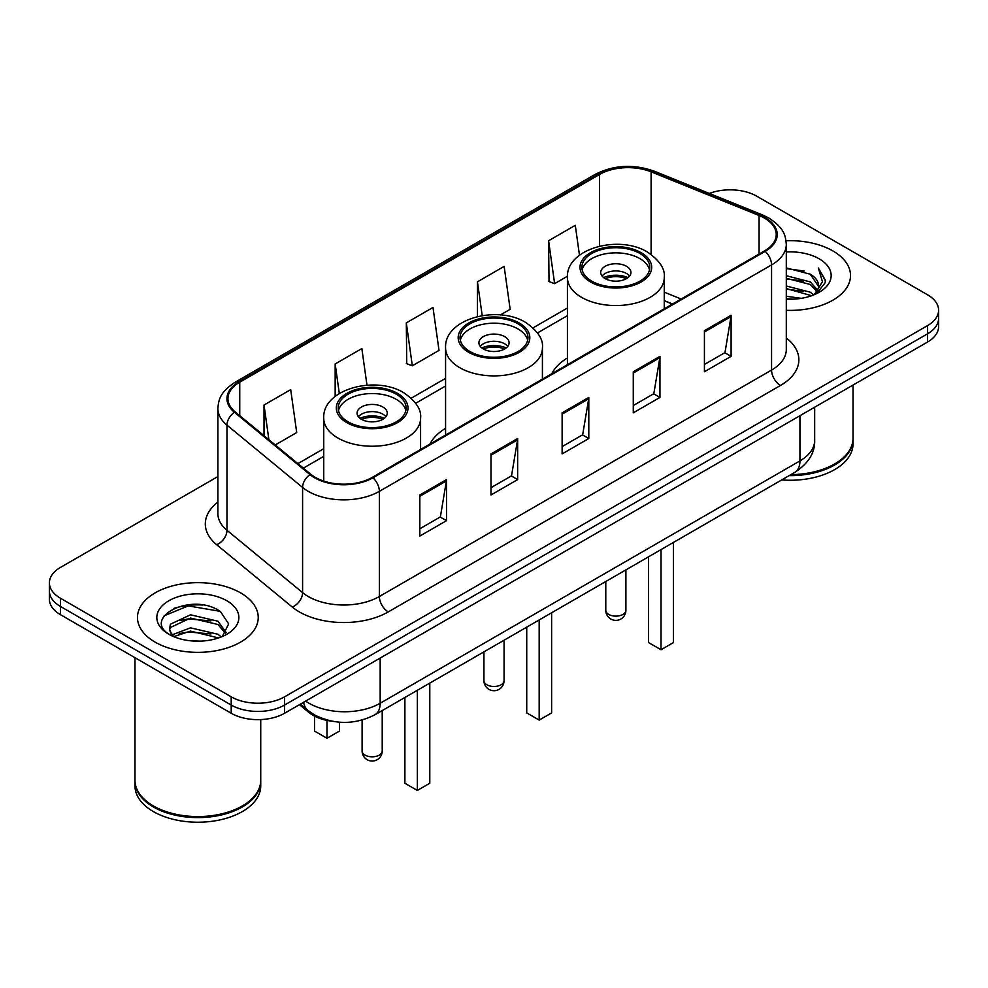 <?xml version="1.0" encoding="UTF-8"?>
<svg xmlns="http://www.w3.org/2000/svg" width="988" height="988" viewBox="0 0 988 988"><rect width="100%" height="100%" fill="white"/><g stroke="black" fill="none" stroke-linecap="round" stroke-linejoin="round"><path stroke-width="1.48" d="M445.576 428.286A66.653 38.483 0 0 0 429.953 444.057M567.421 357.94A66.653 38.483 0 0 0 551.798 373.723M672.383 304.094L664.257 300.809M332.227 721.252A37.729 21.785 180 0 1 308.812 712.397L299.438 704.666M202.886 605.027A50.314 29.047 0 0 0 173.443 608.534M217.891 476.549L60.453 567.433A37.729 21.785 0 0 0 49.4 582.846L49.4 599.271A37.729 21.785 0 0 0 60.453 614.672L231.204 713.262A37.729 21.785 0 0 0 284.569 713.262L927.547 342.033A37.729 21.785 0 0 0 938.6 326.633L938.6 318.42A37.729 21.785 0 0 1 927.547 333.821A37.729 21.785 0 0 0 938.6 318.42L938.6 310.195A37.729 21.785 0 0 0 927.547 294.795L756.796 196.217A37.729 21.785 0 0 0 709.335 193.438M49.4 582.846A37.729 21.785 0 0 0 60.453 598.246L231.204 696.824A37.729 21.785 0 0 0 284.569 696.824L284.569 705.049L927.547 333.821L284.569 705.049A37.729 21.785 0 0 1 231.204 705.049A37.729 21.785 0 0 0 284.569 705.049L284.569 713.262M60.453 598.246L60.453 606.459L231.204 705.049L60.453 606.459A37.729 21.785 0 0 1 49.4 591.059A37.729 21.785 0 0 0 60.453 606.459L60.453 614.672M832.835 250.903A60.367 34.852 0 0 0 786.04 240.763A60.367 34.852 0 0 1 832.835 250.903A60.367 34.852 0 0 1 850.52 275.541A60.367 34.852 0 0 0 832.835 250.903M240.541 592.849A60.367 34.852 0 0 0 174.753 585.304A60.367 34.852 0 0 0 137.48 617.5A60.367 34.852 0 0 0 155.165 642.151A60.367 34.852 0 0 0 220.954 649.696A60.367 34.852 0 0 0 258.226 617.5A60.367 34.852 0 0 0 240.541 592.849A60.367 34.852 0 0 0 174.753 585.304A60.367 34.852 0 0 0 137.48 617.5A60.367 34.852 0 0 0 155.165 642.151A60.367 34.852 0 0 0 220.954 649.696A60.367 34.852 0 0 0 258.226 617.5A60.367 34.852 0 0 0 240.541 592.849M764.44 218.089A40.249 23.23 180 0 1 776.235 234.514A40.249 23.23 180 0 1 764.44 250.952L372.254 477.377A40.249 23.23 180 0 1 310.825 474.277L235.23 411.947A40.249 23.23 180 0 1 227.944 398.621A40.249 23.23 180 0 1 239.738 382.183L599.568 174.444A40.249 23.23 180 0 1 651.104 171.838L759.068 215.483A40.249 23.23 180 0 1 764.44 218.089M765.157 217.669A41.249 23.823 0 0 0 759.649 215.001L651.685 171.356A41.249 23.823 0 0 0 598.851 174.024L239.022 381.776A41.249 23.823 0 0 0 234.403 412.28L309.997 474.611A41.249 23.823 0 0 0 372.958 477.784L765.157 251.36A41.249 23.823 0 0 0 765.157 217.669M419.826 494.988L419.826 536.064L446.514 520.664L446.514 479.588L419.826 494.988M419.826 528.778L440.376 516.909L446.403 480.946A10.065 5.805 -120 0 0 446.514 479.588M440.203 517.02L446.514 520.664M490.974 453.912L490.974 494.988L517.65 479.588L517.65 438.511L490.974 453.912M490.974 487.702L511.525 475.846L517.551 439.87A10.065 5.805 -120 0 0 517.65 438.511M511.339 475.944L517.65 479.588M704.419 330.684L704.419 371.76L731.095 356.359L731.095 315.283L704.419 330.684M704.419 364.473L724.97 352.617L730.984 316.642A10.065 5.805 -120 0 0 731.095 315.283M724.784 352.716L731.095 356.359M633.271 371.76L633.271 412.836L659.947 397.435L659.947 356.359L633.271 371.76M633.271 405.549L653.821 393.693L659.836 357.718A10.065 5.805 -120 0 0 659.947 356.359M653.636 393.792L659.947 397.435M562.123 412.836L562.123 453.912L588.799 438.511L588.799 397.435L562.123 412.836M562.123 446.625L582.673 434.769L588.7 398.794A10.065 5.805 -120 0 0 588.799 397.435M582.488 434.868L588.799 438.511M786.3 310.331A60.367 34.852 0 0 0 850.52 275.541A60.367 34.852 0 0 1 786.3 310.331M284.569 696.824L927.547 325.608A37.729 21.785 0 0 0 938.6 310.195M275.257 444.946L296.721 432.546L290.694 389.63L264.018 405.031L264.018 435.683M500.422 314.937L510.166 309.318L504.139 266.402L477.463 281.802L477.463 316.568M579.474 255.225L575.288 225.326L548.599 240.726L549.032 281.555M366.98 385.184L361.843 348.554L335.167 363.954L335.167 396.41M406.315 322.878L412.329 365.795L439.018 350.394L432.991 307.478L406.315 322.878L406.747 363.708M412.329 365.795L406.315 363.547M477.463 281.802L482.206 315.617M548.599 240.726L554.626 283.642L567.458 276.245M554.626 283.642L548.599 281.395M335.167 363.954L339.304 393.483M264.018 405.031L268.884 439.697M790.919 474.611A62.886 36.309 0 0 0 834.613 463.977A62.886 36.309 0 0 0 853.027 438.314L853.027 385.061M790.647 474.759A62.256 35.939 0 0 0 834.168 464.237A62.256 35.939 0 0 0 834.391 464.113M789.14 475.636A62.886 36.309 0 0 0 853.027 439.339A62.886 36.309 0 0 0 853.027 438.82M781.693 479.933A62.886 36.309 0 0 0 853.027 443.958L853.027 439.339M786.3 296.264L801.28 298.327M786.3 298.833L793.031 299.154M786.3 286.001L810.246 292.176L813.729 294.918M786.3 288.57L811.63 295.708M786.3 275.726L810.246 281.901L817.595 290.089M786.3 278.295L810.246 284.47L816.94 291.312M813.877 294.856A28.43 16.413 0 0 0 818.583 285.816A28.43 16.413 0 0 0 810.246 274.207L818.558 286.434M786.3 299.117A41.014 23.675 0 0 0 819.151 292.287A41.014 23.675 0 0 0 819.151 258.807A41.014 23.675 0 0 0 786.3 251.965M810.246 274.207L786.3 267.909M816.656 293.609L825.116 282.79L825.388 280.259L818.336 268.044L822.448 281.704L814.334 294.659M818.336 268.044L825.375 280.74M786.3 268.6L804.207 271.045M786.3 278.875L803.355 281.061M786.3 289.138L803.355 291.337M639.854 253.459A33.963 19.599 0 0 0 602.841 249.211A33.963 19.599 0 0 0 581.883 267.328A33.963 19.599 0 0 0 591.824 281.185A33.963 19.599 0 0 0 628.837 285.433A33.963 19.599 0 0 0 649.795 267.328A33.963 19.599 0 0 0 639.854 253.459M649.499 269.897A33.963 19.599 0 0 0 639.854 258.597A33.963 19.599 0 0 0 604.928 253.891A33.963 19.599 0 0 0 582.167 269.897M648.56 556.8L648.56 642.558L661.021 649.746L673.47 642.558L673.47 542.424M661.021 649.746L661.021 549.612M626.516 266.303A15.092 8.719 0 0 0 610.065 264.413A15.092 8.719 0 0 0 600.741 272.466A15.092 8.719 0 0 0 605.162 278.616A15.092 8.719 0 0 0 621.613 280.506A15.092 8.719 0 0 0 630.937 272.466A15.092 8.719 0 0 0 626.516 266.303M629.591 276.06A15.092 8.719 0 0 0 626.516 273.491A15.092 8.719 0 0 0 602.087 276.06M603.643 277.591A20.118 11.621 180 0 1 627.145 277.233L627.145 278.233M605.298 278.69A17.611 10.164 180 0 1 625.33 278.27L627.145 277.233M625.034 279.369L625.33 278.27M242.097 806.072A62.256 35.939 0 0 1 241.875 806.196A62.256 35.939 0 0 1 153.832 806.196L153.387 805.936A62.886 36.309 0 0 0 242.319 805.936A62.886 36.309 0 0 0 260.733 780.261L260.733 719.573M134.973 780.779A62.886 36.309 0 0 0 134.973 781.298A62.886 36.309 0 0 0 153.387 806.961A62.886 36.309 0 0 0 221.917 814.841A62.886 36.309 0 0 0 260.733 781.298A62.886 36.309 0 0 0 260.733 780.779M134.973 781.298L134.973 785.917A62.886 36.309 0 0 0 153.387 811.593A62.886 36.309 0 0 0 221.917 819.46A62.886 36.309 0 0 0 260.733 785.917L260.733 781.298M190.98 640.841L200.564 641.126M172.184 634.827L190.499 627.837L217.953 634.259L221.287 636.927M173.863 636.581L190.499 631.097L218.558 637.939M172.468 636.099L169.528 629.208A28.43 16.413 0 0 0 174.123 636.803M169.528 629.208L170.393 624.231L190.499 614.795L217.953 621.217L226.129 632.505M169.603 629.603L170.393 627.491L190.499 618.056L217.953 624.478L225.486 633.345M222.251 636.531L228.673 623.91L220.546 611.671C191.783 590.985 140.642 618.241 170.171 634.951L170.319 635.049M226.845 600.753A41.014 23.675 0 0 0 168.849 600.753A41.014 23.675 0 0 0 168.849 634.247A41.014 23.675 0 0 0 226.845 634.247A41.014 23.675 0 0 0 226.845 600.753M134.973 657.699L134.973 780.261A62.886 36.309 0 0 0 153.387 805.936L153.832 806.196M164.181 615.783L188.251 605.903L219.991 611.3M179.223 620.588L188.251 618.945L210.913 620.884M179.223 633.629L188.251 631.987L210.913 633.925M172.023 634.617L172.715 634.296M518.008 323.805A33.963 19.599 0 0 0 481.008 319.556A33.963 19.599 0 0 0 460.038 337.674A33.963 19.599 0 0 0 469.992 351.53A33.963 19.599 0 0 0 506.992 355.779A33.963 19.599 0 0 0 527.963 337.674A33.963 19.599 0 0 0 518.008 323.805M527.666 340.23A33.963 19.599 0 0 0 518.008 328.942A33.963 19.599 0 0 0 483.095 324.237A33.963 19.599 0 0 0 460.334 340.23M526.728 627.133L526.728 712.904L539.176 720.091L551.625 712.904L551.625 612.758M539.176 720.091L539.176 619.945M504.67 336.636A15.092 8.719 0 0 0 488.22 334.747A15.092 8.719 0 0 0 478.908 342.799A15.092 8.719 0 0 0 483.33 348.962A15.092 8.719 0 0 0 499.78 350.851A15.092 8.719 0 0 0 509.092 342.799A15.092 8.719 0 0 0 504.67 336.636M507.746 346.393A15.092 8.719 0 0 0 504.67 343.824A15.092 8.719 0 0 0 480.254 346.393M481.811 347.937A20.118 11.621 180 0 1 505.313 347.566L505.313 348.579M483.453 349.036A17.611 10.164 180 0 1 503.497 348.616L505.313 347.566M503.201 349.715L503.497 348.616M396.176 394.15A33.963 19.599 0 0 0 359.163 389.902A33.963 19.599 0 0 0 338.205 408.007A33.963 19.599 0 0 0 348.147 421.876A33.963 19.599 0 0 0 385.159 426.124A33.963 19.599 0 0 0 406.117 408.007A33.963 19.599 0 0 0 396.176 394.15M405.833 410.576A33.963 19.599 0 0 0 396.176 399.288A33.963 19.599 0 0 0 361.25 394.583A33.963 19.599 0 0 0 338.501 410.576M404.895 697.479L404.895 783.249L417.344 790.437L429.792 783.249L429.792 683.103M417.344 790.437L417.344 690.291M314.53 716.127L314.53 731.083L326.979 738.271L339.44 731.083L339.44 722.191M326.979 738.271L326.979 720.413M382.838 406.982A15.092 8.719 0 0 0 366.387 405.092A15.092 8.719 0 0 0 357.063 413.145A15.092 8.719 0 0 0 361.485 419.307A15.092 8.719 0 0 0 377.935 421.197A15.092 8.719 0 0 0 387.259 413.145A15.092 8.719 0 0 0 382.838 406.982M385.913 416.738A15.092 8.719 0 0 0 382.838 414.17A15.092 8.719 0 0 0 358.409 416.738M359.965 418.282A20.118 11.621 180 0 1 383.468 417.912L383.468 418.912M361.62 419.381A17.611 10.164 180 0 1 381.652 418.961L383.468 417.912M381.356 420.061L381.652 418.961M308.812 711.113L308.812 712.397M305.638 701.085A50.314 29.047 0 0 0 309.022 703.246A50.314 29.047 0 0 0 380.17 703.246L799.934 460.902A50.314 29.047 0 0 0 814.668 440.364C815.038 452.85 808.382 463.533 794.723 472.412L374.958 714.769A25.157 14.524 60 0 0 380.17 703.246L380.17 658.057M799.934 415.713L799.934 460.902A25.157 14.524 60 0 1 794.723 472.412M303.6 702.27A25.157 16.821 129.5 0 0 307.984 710.446L300.34 704.148M927.547 342.033L927.547 325.608M231.204 713.262L231.204 696.824M786.3 338.019A62.886 36.309 180 0 1 780.458 385.468L388.259 611.905A12.572 7.262 60 0 1 379.367 596.505L771.566 370.068A50.314 29.047 0 0 0 786.3 349.53L786.3 244.369A50.314 29.047 180 0 1 771.566 264.908A12.572 7.262 -120 0 0 765.157 251.36M388.259 611.905A62.886 36.309 180 0 1 299.327 611.905A62.886 36.309 180 0 1 292.275 607.052L216.681 544.721A62.886 36.309 180 0 1 217.891 502.114M308.219 596.505A50.314 29.047 0 0 0 379.367 596.505L379.367 491.345A50.314 29.047 180 0 1 302.587 487.467L226.981 425.136A50.314 29.047 180 0 1 217.891 408.476L217.891 513.637A50.314 29.047 0 0 0 226.981 530.284L302.587 592.627A50.314 29.047 0 0 0 308.219 596.505M786.3 244.369C785.485 235.724 784.682 228.537 768.96 218.076L762.341 214.865A12.572 5.891 112 0 0 759.649 215.001M762.341 214.865L654.377 171.22C633.543 163.847 613.77 164.922 595.06 174.431A12.572 7.262 60 0 1 598.851 174.024M239.022 381.776A12.572 7.262 -120 0 0 235.23 382.183C219.978 392.187 218.583 399.708 217.891 408.476M234.403 412.28A12.572 8.41 129.5 0 0 226.981 425.136L226.981 530.284A12.572 8.41 -50.5 0 1 216.681 544.721M654.377 171.22A12.572 5.891 112 0 0 651.685 171.356M309.997 474.611A12.572 8.41 129.5 0 0 302.587 487.467L302.587 592.627A12.572 8.41 -50.5 0 1 292.275 607.052M372.958 477.784A12.572 7.262 60 0 1 379.367 491.345L771.566 264.908L771.566 370.068A12.572 7.262 60 0 0 780.458 385.468M239.738 382.183L239.738 415.664M759.068 215.483L759.068 254.052M651.104 171.838L651.104 254.41M681.189 299.018L664.257 292.164M599.568 174.444L599.568 246.16M567.421 308.021L533.063 327.855M445.576 378.355L411.218 398.189M323.743 448.7L297.907 463.619M562.123 414.145L588.7 398.794M633.271 373.069L659.836 357.718M704.419 331.993L730.984 316.642M490.974 455.221L517.551 439.87M419.826 496.297L446.403 480.946M590.491 281.963A35.84 20.699 0 0 0 641.187 281.963A35.84 20.699 0 0 0 641.187 252.693A35.84 20.699 0 0 0 590.491 252.693A35.84 20.699 0 0 0 590.491 281.963M664.257 308.787L664.257 277.591A48.424 27.96 180 0 1 634.37 303.427A48.424 27.96 180 0 1 581.599 297.363A48.424 27.96 180 0 1 567.421 277.591L567.421 364.696M608.719 614.425A10.065 5.805 180 0 1 605.78 610.312A10.065 10.065 0 0 0 620.872 619.031A10.065 10.065 0 0 0 625.898 610.312A10.065 5.805 180 0 1 622.959 614.425A10.065 5.805 180 0 1 608.719 614.425M468.658 352.296A35.84 20.699 0 0 0 519.342 352.296A35.84 20.699 0 0 0 519.342 323.039A35.84 20.699 0 0 0 468.658 323.039A35.84 20.699 0 0 0 468.658 352.296M542.424 379.133L542.424 347.937A48.424 27.96 180 0 1 512.525 373.76A48.424 27.96 180 0 1 459.766 367.709A48.424 27.96 180 0 1 445.576 347.937L445.576 435.041M486.886 684.77A10.065 5.805 180 0 1 483.935 680.658A10.065 10.065 0 0 0 499.026 689.377A10.065 10.065 0 0 0 504.065 680.658A10.065 5.805 180 0 1 501.114 684.77A10.065 5.805 180 0 1 486.886 684.77M346.813 422.642A35.84 20.699 0 0 0 397.509 422.642A35.84 20.699 0 0 0 397.509 393.372A35.84 20.699 0 0 0 346.813 393.372A35.84 20.699 0 0 0 346.813 422.642M420.579 449.478L420.579 418.282A48.424 27.96 180 0 1 390.692 444.106A48.424 27.96 180 0 1 337.921 438.042A48.424 27.96 180 0 1 323.743 418.282L323.743 481.094M365.041 755.104A10.065 5.805 180 0 1 362.102 751.004A10.065 10.065 0 0 0 377.194 759.71A10.065 10.065 0 0 0 382.22 751.004A10.065 5.805 180 0 1 379.281 755.104A10.065 5.805 180 0 1 365.041 755.104M374.958 714.769C354.717 724.933 334.475 724.933 314.233 714.769L307.984 710.446M814.668 440.364L814.668 407.204M595.06 174.431L235.23 382.183M567.421 315.678L537.509 332.931M445.576 386.012L415.676 403.277M323.743 456.357L303.365 468.127M672.569 303.995L664.257 300.636M664.257 277.591C665.319 269.069 659.725 260.56 647.473 252.064C618.92 234.403 565.741 248.581 567.421 277.591M625.898 569.878L625.898 610.312M605.78 581.5L605.78 610.312M542.424 347.937C543.486 339.415 537.892 330.906 525.628 322.409C497.088 304.749 443.896 318.914 445.576 347.937M504.065 640.224L504.065 680.658M483.935 651.845L483.935 680.658M420.579 418.282C421.641 409.761 416.047 401.252 403.796 392.755C375.255 375.094 322.063 389.26 323.743 418.282M382.22 710.57L382.22 751.004M362.102 720.067L362.102 751.004"/></g></svg>

